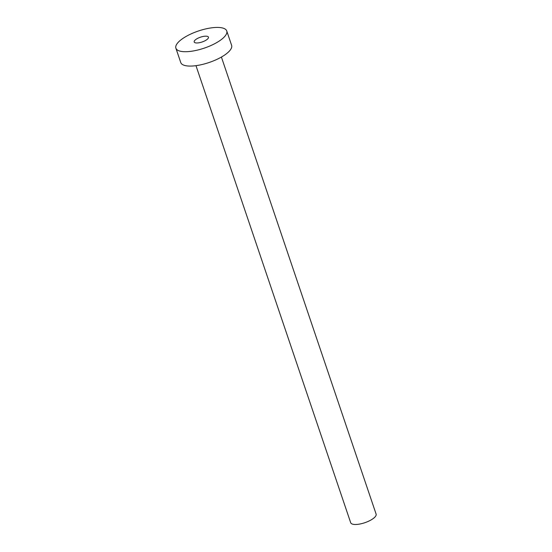 <?xml version="1.0" encoding="UTF-8"?>
<svg xmlns="http://www.w3.org/2000/svg" width="552" height="552" viewBox="0 0 552 552"><rect width="100%" height="100%" fill="white"/><g stroke="black" fill="none" stroke-linecap="round" stroke-linejoin="round"><path stroke-width="0.83" d="M207.317 39.247A7.514 2.532 -18.7 0 0 208.435 37.163A7.514 2.532 -18.7 0 0 202.97 36.494A7.514 2.532 -18.7 0 0 195.318 39.889A7.514 2.532 -18.7 0 0 194.2 41.98A7.514 2.532 -18.7 0 0 199.665 42.649A7.514 2.532 -18.7 0 0 207.317 39.247M221.407 57.056L376.112 514.112A13.427 4.526 161.3 0 1 374.104 517.838A13.427 4.526 161.3 0 1 360.442 523.91A13.427 4.526 161.3 0 1 350.686 522.716L195.981 65.667M226.748 30.96L231.612 45.326A26.848 9.053 161.3 0 1 227.603 52.792A26.848 9.053 161.3 0 1 200.272 64.922A26.848 9.053 161.3 0 1 180.752 62.542L175.888 48.176A26.848 9.053 161.3 0 1 179.897 40.717A26.848 9.053 161.3 0 1 207.221 28.587A26.848 9.053 161.3 0 1 226.748 30.96A26.848 9.053 161.3 0 1 222.739 38.426A26.848 9.053 161.3 0 1 195.415 50.556A26.848 9.053 161.3 0 1 175.888 48.176"/></g></svg>
